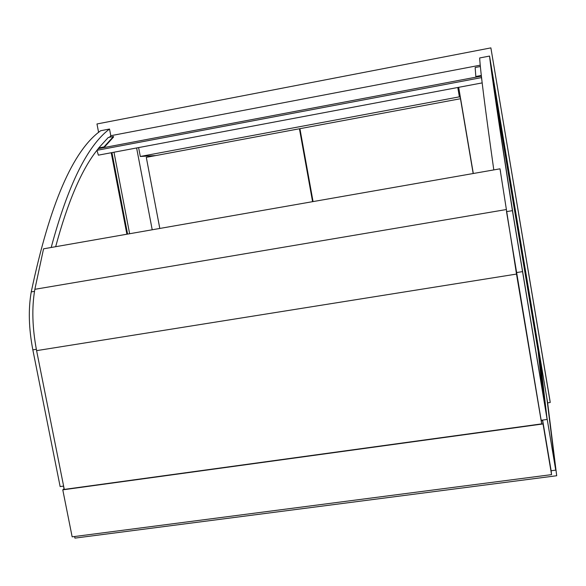 <?xml version="1.0" encoding="UTF-8"?>
<svg xmlns="http://www.w3.org/2000/svg" width="586" height="586" viewBox="0 0 586 586"><rect width="100%" height="100%" fill="white"/><g stroke="black" fill="none" stroke-linecap="round" stroke-linejoin="round"><path stroke-width="0.88" d="M473.173 173.522L460.479 98.726L299.922 128.678L313.056 201.584M547.639 402.86L556.7 475.737L546.804 397.872L555.733 470.148L546.892 417.43L539.853 356.339L547.639 402.86L550.217 402.494L549.91 400.223L490.885 47.884L96.976 123.968L98.616 132.458M550.217 402.494L490.885 47.884M152.214 229.778L136.619 147.965M458.677 87.321L473.305 173.5M312.58 201.672L299.439 128.766L299.944 128.781M299.439 128.766L146.295 157.341L159.81 228.445M541.288 421.048L541.691 423.876L64.277 489.413L36.603 350.64C32.274 327.911 31.695 307.467 34.852 289.308L43.554 248.823L500.005 168.819L500.517 171.625M555.733 470.148L551.133 470.748L542.709 420.616L543.039 423.934L62.775 489.845L72.151 536.835L551.558 474.631L543.039 423.934M551.133 470.748L551.558 474.631M64.145 488.768L62.775 489.845M542.709 420.616L541.244 420.814M138.611 147.584L140.303 156.477L459.38 96.851L460.413 97.562M140.303 156.477L155.847 155.554M459.38 96.851L457.783 87.49M541.691 423.876L516.508 274.072L500.005 168.819M506.604 212.139L541.596 422.924M63.508 486.102L64.05 488.841M111.223 152.741L126.891 234.217M55.67 246.699C67.698 202.067 81.447 169.947 96.924 150.338M97.049 150.177L98.734 148.024M99.583 146.983L107.172 138.706M108.513 137.439L108.989 137.344M111.926 152.609L127.587 234.092M63.61 486.087L60.138 486.57L32.838 349.857C28.751 328.402 28.223 309.086 31.248 291.901C49.678 204.404 72.825 150.675 100.682 130.722L109.516 129.03C87.373 145.716 67.932 185.205 51.194 247.482M129.631 233.733L113.977 152.228M110.813 135.776L109.516 129.03M542.621 391.961L538.138 351.248L494.049 88.12M538.915 351.139L490.856 64.189C492.738 80.861 500.246 131.484 513.395 216.066L545.537 409.365L538.915 351.139L538.138 351.248M489.559 56.066L539.853 356.339L547.126 419.459L512.413 210.645C498.73 122.503 491.112 70.972 489.559 56.066L479.656 57.963C480.373 70.833 485.091 108.146 493.8 169.903M547.126 419.459L541.156 420.279M480.256 65.171L110.893 135.688L109.457 137.256M99.195 148.478L104.147 147.416L113.596 136.963L113.457 136.494L108.3 137.476L98.704 147.936L104 146.932L113.457 136.494M482.183 82.897L98.382 155.158L96.917 150.316L98.485 148.617L481.282 76.151L481.846 79.996L481.531 77.279M481.333 75.469L475.832 76.51L475.151 67.507L480.388 66.511M475.832 76.51L475.92 77.037L481.311 76.012M98.888 148.536L98.704 147.936M104 146.932L104.147 147.416M96.917 150.316L481.421 77.616L481.868 80.187M481.282 76.151L481.421 77.616M74.612 536.512L74.927 538.116L556.7 475.737M506.128 209.576L34.852 289.308M516.508 274.072L36.603 350.64M32.838 349.857L36.339 349.3M31.248 291.901L34.501 291.352M512.413 210.645L506.443 211.656M522.338 271.648L516.332 272.607"/></g></svg>
